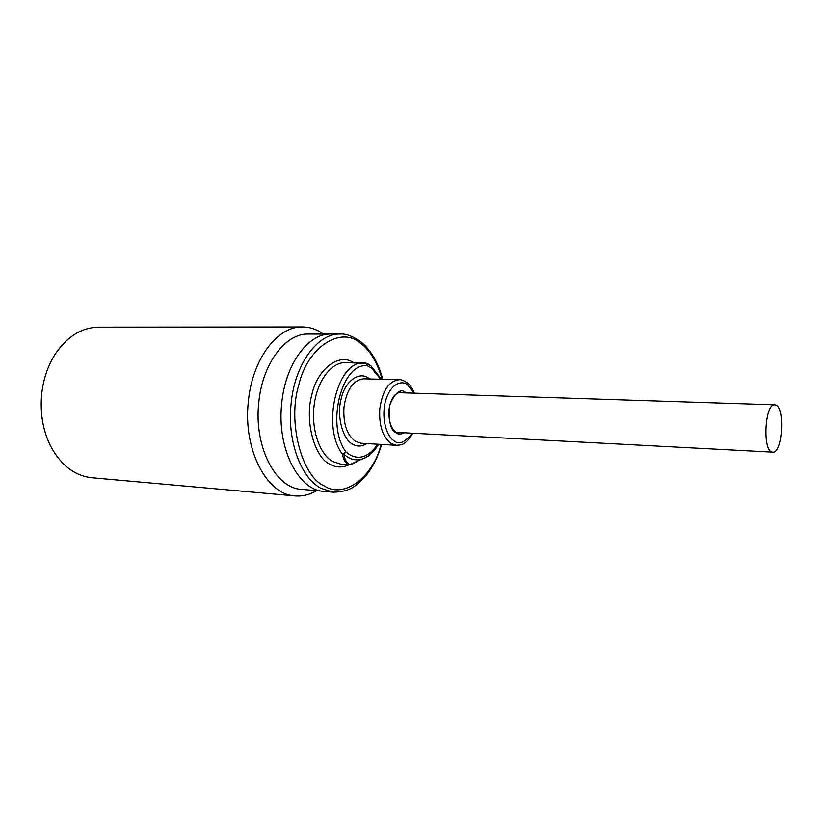 <?xml version="1.0" encoding="UTF-8"?>
<svg xmlns="http://www.w3.org/2000/svg" width="823" height="823" viewBox="0 0 823 823"><rect width="100%" height="100%" fill="white"/><g stroke="black" fill="none" stroke-linecap="round" stroke-linejoin="round"><path stroke-width="1.23" d="M366.811 443.566C361.657 446.704 356.801 446.838 352.275 443.967C342.317 438.875 336.432 414.802 341.319 398.178C345.166 380.874 359.62 370.834 368.766 378.364L369.558 378.95M380.607 379.238L371.379 367.994L367.716 365.906C342.173 361.184 325.476 425.069 345.999 451.95L349.58 454.666C359.456 460.263 368.879 456.786 377.839 444.214M349.034 464.8C342.286 467.927 335.774 467.68 329.498 464.049C314.365 457.104 304.52 420.44 311.763 395.122C317.04 369.218 339.271 352.285 353.54 362.706M382.201 379.28C377.129 361.976 369.856 349.929 360.371 343.129C340.979 325.857 307.442 346.812 298.77 385.071C287.371 421.51 301.66 476.26 323.964 485.735C343.726 499.417 373.097 477.196 381.152 444.41M775.585 404.988L774.752 404.834C764.896 403.167 762.263 450.85 772.159 452.074L772.715 452.156C782.508 453.73 785.327 407.251 775.585 404.988M397.591 432.816L401.264 432.62M340.228 334.045L331.031 334.015C308.275 333.078 285.159 364.178 281.692 403.754C276.734 448.257 298.399 490.549 324.087 491.393L333.243 492.185L320.939 488.317C300.817 477.813 287.155 440.871 291.064 404.134C294.531 364.352 317.565 333.099 340.228 334.045C345.67 333.582 352.306 335.979 360.135 341.236C370.679 349.61 378.21 362.295 382.726 379.3M328.686 334.107L308.44 334.045C285.468 333.12 262.208 363.797 258.751 402.828C253.793 446.724 275.664 488.481 301.578 489.376L321.752 491.105M323.49 334.087C316.948 329.385 309.952 327.009 302.525 326.947C277.505 326.021 252.105 359.291 248.32 401.737C242.898 449.512 266.827 494.86 295.056 495.919C302.463 496.516 309.643 494.767 316.577 490.662M302.525 326.947L98.595 327.143C81.22 327.544 66.529 336.885 54.524 355.176C47.672 366.379 43.413 379.136 41.757 393.466C39.864 412.652 42.786 430.151 50.522 445.943C60.861 465.221 74.667 475.817 91.95 477.752L295.056 495.919M401.182 432.61L399.731 432.538M368.509 364.198L366.76 363.324L367.716 365.906L365.7 362.974L364.322 362.902C337.584 359.641 320.991 426.263 342.409 454.09C343.068 457.547 344.096 460.304 345.495 462.372L349.456 464.83L354.559 462.752M370.628 365.546L365.525 362.964M378.621 444.266C373.92 452.156 368.128 457.176 361.246 459.327C356.554 460.479 351.997 459.738 347.573 457.104L343.777 454.234L345.999 451.95L342.409 454.09L343.777 454.234L344.816 458.257C346.236 462.331 348.283 464.45 350.958 464.604L356.431 461.796M406.027 392.89L405.76 392.684C400.852 387.931 395.503 392.015 389.721 404.937C388.384 421.026 390.483 430.306 396.017 432.785C398.054 434.503 400.822 434.503 404.33 432.785M399.217 392.304L403.373 392.797M414.576 393.168C411.654 387.221 409.268 383.827 407.406 382.952C403.846 380.535 401.14 379.454 399.299 379.722C388.929 380.915 382.438 390.627 379.794 408.846C378.919 425.388 382.623 436.91 390.925 443.412L396.511 445.325C399.875 444.698 404.679 446.673 412.868 433.227M412.2 433.196C404.813 442.651 398.774 445.161 394.083 440.727C389.145 438.69 380.586 423.022 385.257 401.861C390.884 381.419 403.332 380.627 407.652 384.907L413.897 393.147M399.299 379.722L363.776 378.806C353.221 379.969 346.617 389.495 343.963 407.385C343.088 423.608 346.884 434.925 355.351 441.334L361.04 443.227L396.511 445.325M381.378 379.259L371.132 366.029L366.945 363.457L345.598 362.573C331.474 362.141 317.441 380.349 314.242 404.515C310.929 428.649 319.211 453.782 332.523 461.466L341.113 464.234L349.456 464.83L361.246 459.327C366.07 458.061 370.484 455.006 374.465 450.16M401.675 432.641L397.499 432.795M399.011 433.052L395.904 432.065C390.668 428.083 388.394 420.481 389.084 409.257C389.793 403.63 391.655 398.929 394.68 395.163C398.538 392.437 400.554 391.439 400.75 392.17M774.752 404.834L398.126 392.633M772.715 452.156L396.439 432.363M381.635 444.441C377.675 457.855 371.903 468.925 364.301 477.649C355.752 485.745 350.927 491.753 333.243 492.185"/></g></svg>
